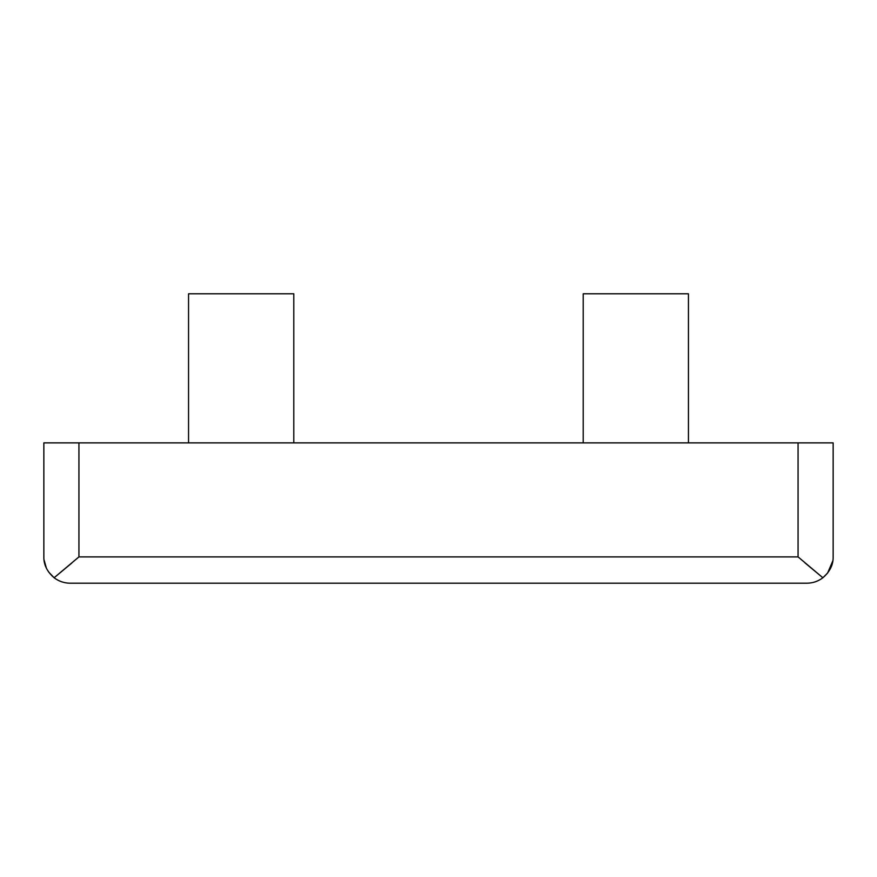 <?xml version="1.0" encoding="UTF-8"?>
<svg xmlns="http://www.w3.org/2000/svg" width="877" height="877" viewBox="0 0 877 877"><rect width="100%" height="100%" fill="white"/><g stroke="black" fill="none" stroke-linecap="round" stroke-linejoin="round"><path stroke-width="1.32" d="M688.445 442.885L688.445 293.795L583.205 293.795L583.205 442.885M293.795 442.885L293.795 293.795L188.555 293.795L188.555 442.885M71.826 563.034L54.122 577.757L78.93 556.895L798.07 556.895L822.878 577.757C829.872 571.716 833.303 564.766 833.15 556.895L833.15 442.885L43.85 442.885L43.85 556.895C43.697 564.766 47.128 571.716 54.122 577.757L48.597 571.968M78.93 442.885L78.93 556.895L76.54 558.956M46.393 568.175L44.003 559.734M832.854 560.809L827.592 573.076M827.504 573.185L822.878 577.757L804.834 562.749M822.878 577.757C818.131 581.33 812.782 583.15 806.84 583.205L70.16 583.205C64.218 583.15 58.869 581.33 54.122 577.757M798.07 556.895L798.07 442.885"/></g></svg>
